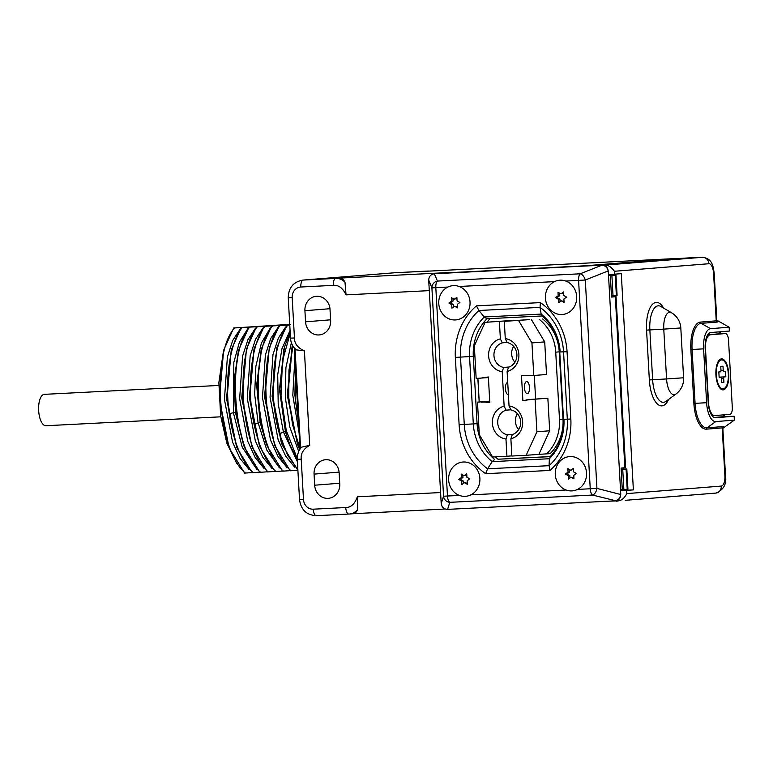 <?xml version="1.0" encoding="UTF-8"?>
<svg xmlns="http://www.w3.org/2000/svg" width="773" height="773" viewBox="0 0 773 773"><rect width="100%" height="100%" fill="white"/><g stroke="black" fill="none" stroke-linecap="round" stroke-linejoin="round"><path stroke-width="1.16" d="M344.99 282.261C342.478 279.555 339.386 278.27 335.724 278.406L339.917 278.077C341.966 278.212 343.656 279.604 344.99 282.261L346.053 294.871C342.739 287.981 338.487 284.812 333.318 285.363L300.842 287.015A10.146 9.228 -94.6 0 0 292.184 297.615L294.445 337.985C294.494 343.695 297.818 347.995 304.407 350.874L296.397 349.889C292.851 347.087 290.89 343.164 290.503 338.12L294.445 337.985M676.974 258.617A16.88 6.996 -92.9 0 0 676.095 258.53A16.88 6.996 -92.9 0 0 676.008 258.53L585.422 265.786L441.422 273.101A6.744 6.136 -94.6 0 0 441.267 273.111A6.744 6.136 -94.6 0 0 440.349 273.265M301.219 459.162L297.276 459.317C297.305 453.906 298.803 449.838 301.75 447.113L309.693 445.325C303.451 448.871 300.629 453.48 301.219 459.162L303.48 499.532A10.146 9.228 -94.6 0 0 313.258 509.185L345.734 507.532C350.942 507.552 354.817 503.977 357.339 496.788L357.686 509.301C356.653 512.006 355.116 513.475 353.097 513.707M339.154 472.834A13.808 12.561 -94.6 0 0 325.51 459.713A13.808 12.561 -94.6 0 0 314.06 474.11L314.679 485.222A13.808 12.561 -94.6 0 0 328.322 498.343A13.808 12.561 -94.6 0 0 339.772 483.946L339.154 472.834M330.641 320.534L330.013 309.432A13.808 12.561 -94.6 0 0 316.37 296.301A13.808 12.561 -94.6 0 0 304.92 310.707L305.548 321.81A13.808 12.561 -94.6 0 0 319.191 334.931A13.808 12.561 -94.6 0 0 330.641 320.534M611.52 296.861L616.042 296.687L625.608 467.694L621.086 468.071L622.294 489.618L620.506 489.763L608.312 271.632C607.781 267.458 605.887 265.294 602.631 265.139L434.407 273.739C430.841 274.289 428.938 276.405 428.706 280.077L441.209 503.648C441.847 507.291 443.973 509.204 447.586 509.378L615.066 500.836C618.236 500.324 620.12 498.208 620.719 494.507L620.738 493.802C620.671 498.005 619.028 500.324 615.801 500.778L592.572 495.058A6.744 2.792 -92.9 0 1 590.243 488.778L578.591 280.396L565.768 281.053M608.535 275.613L610.322 275.526L611.53 297.074L616.042 296.687M610.322 275.526L608.544 275.671M623.985 490.391L633.377 489.898L620.564 490.797M716.793 320.505L716.233 320.834L713.576 273.381A10.001 4.145 -92.9 0 0 708.889 263.728L614.39 271.275L614.554 274.183L621.289 273.642L633.377 489.898M614.554 274.183L608.477 274.599M605.278 501.339L618.613 500.827C621.753 500.392 624.487 497.986 626.816 493.609L721.315 486.072A10.001 4.145 87.1 0 0 724.89 475.762L722.214 427.894L722.794 428.078M616.506 501.213L618.613 500.827M590.272 265.535L677.254 258.597A16.735 6.938 -92.9 0 1 677.312 258.588A16.735 6.938 -92.9 0 1 677.361 258.588M677.254 258.597L690.115 257.815A16.861 6.986 -92.9 0 1 690.173 257.815A16.861 6.986 -92.9 0 1 690.231 257.805A16.861 6.986 -92.9 0 1 690.337 257.805M715.315 417.739L715.566 417.739A15.702 6.503 87.1 0 1 715.44 417.739A15.702 6.503 87.1 0 1 708.203 402.578L705.189 348.72A15.702 6.503 87.1 0 1 710.802 332.525L729.374 331.047L729.152 327.192L716.803 320.206M723.596 414.618L725.383 416.512L734.137 416.251L734.35 420.106L722.842 428.31M722.552 428.513C723.828 427.131 723.915 426.483 722.813 426.58A1.488 1.353 85.4 0 0 722.214 427.894L706.377 429.16A26.64 11.044 87.1 0 1 693.874 403.438L690.859 349.58A26.64 11.044 87.1 0 1 700.386 322.099L716.233 320.834A1.488 1.353 -94.6 0 0 716.977 322.09C718.078 322.003 717.914 321.317 716.494 320.032M614.39 271.275C611.588 267.274 608.602 265.216 605.433 265.12L598.969 265.313M592.021 265.497L598.959 265.197M611.453 295.692L616.371 295.344L615.25 275.149L615.965 275.072L611.878 275.227M615.965 275.072L617.096 295.276L616.371 295.344M609.453 275.575A5.392 4.909 -94.6 0 0 609.453 275.546L611.887 275.42L613.018 295.615M615.25 275.149L611.887 275.42M611.878 275.265L609.453 275.546M708.889 263.728A6.744 6.136 -94.6 0 0 702.435 257.303L603.298 264.955M605.433 265.12L610.409 264.395M729.152 327.192L710.59 328.68A19.557 8.107 87.1 0 0 703.594 348.845L706.609 402.704A19.557 8.107 87.1 0 0 715.788 421.585L734.35 420.106M715.566 417.739L734.137 416.251M718.9 333.888L707.797 334.699M725.374 333.569L716.175 334.023A6.744 2.792 -92.9 0 1 716.213 334.033L725.403 333.559A6.744 2.792 -92.9 0 1 728.533 340.072L732.302 407.4A6.744 2.792 -92.9 0 1 729.886 414.357L714.832 415.555A13.489 5.595 -92.9 0 1 714.764 415.565A13.489 5.595 -92.9 0 1 708.503 402.54L705.498 348.681A13.489 5.595 -92.9 0 1 710.319 334.767L725.374 333.569A6.744 2.792 -92.9 0 1 725.403 333.559M721.47 358.894A15.508 6.426 87.1 0 0 718.938 360.44A15.508 6.426 87.1 0 0 715.914 374.712A15.508 6.426 87.1 0 0 720.368 388.597A15.508 6.426 87.1 0 0 723.199 389.872A15.508 6.426 87.1 0 0 728.746 373.871A15.508 6.426 87.1 0 0 721.47 358.894M721.518 359.909A14.494 6.01 87.1 0 0 719.547 360.914A14.494 6.01 87.1 0 0 716.329 374.692A14.494 6.01 87.1 0 0 720.929 388.065A14.494 6.01 87.1 0 0 723.142 388.858A14.494 6.01 -92.9 0 0 728.321 373.91A14.494 6.01 -92.9 0 0 721.518 359.909M723.673 378.335A1.353 0.56 87.1 0 1 724.156 376.944L725.828 376.809L725.528 371.426L723.857 371.562A1.353 0.56 87.1 0 1 723.219 370.257L722.997 366.218L720.765 366.392L720.987 370.431A1.353 0.56 87.1 0 1 720.513 371.823L718.832 371.958L719.141 377.34L720.813 377.214A1.353 0.56 87.1 0 1 721.441 378.509L721.673 382.548L723.895 382.374L723.673 378.335L721.441 378.451M725.828 376.809L719.122 377.147M723.895 382.374L721.663 382.49M620.564 490.749L623.995 490.517L621.231 490.584M333.318 285.363A6.744 2.792 -92.9 0 1 335.724 278.406L303.248 280.058L395.245 272.714L429.45 271.091M447.847 272.589L441.422 273.101M424.039 271.371L427.72 271.062A6.744 2.763 86.8 0 1 427.749 271.062L429.566 271.091M313.258 509.185A6.744 2.792 87.1 0 0 316.389 515.697A6.744 2.792 87.1 0 0 316.428 515.697L348.865 514.045A6.744 2.821 87.4 0 0 348.903 514.045C352.556 513.813 355.483 512.228 357.686 509.301M353.232 513.707L445.277 509.011L353.184 513.707M295.025 348.671L300.6 448.388M300.001 449.181L294.349 347.937M620.738 493.802L620.506 489.763M463.307 462.003A17.199 15.644 -94.6 0 0 448.64 479.965A17.199 15.644 -94.6 0 0 465.22 496.334A17.199 15.644 85.4 0 0 479.888 478.371A17.199 15.644 85.4 0 0 463.307 462.003M453.442 285.614A17.199 15.644 -94.6 0 0 438.774 303.576A17.199 15.644 -94.6 0 0 455.365 319.945A17.199 15.644 85.4 0 0 470.032 301.982A17.199 15.644 85.4 0 0 453.442 285.614M428.706 280.077L431.904 287.827A6.744 6.474 -22.4 0 1 437.431 281.072A6.744 2.792 87.1 0 0 435.817 287.672L431.904 287.827L443.557 496.208L459.452 495.445M447.867 287.054L435.817 287.672L447.47 496.053A6.744 2.792 87.1 0 0 449.799 502.334A6.744 6.503 -162.5 0 1 443.557 496.208L441.209 503.648M443.258 273.033L434.329 273.748L437.431 281.072L580.204 273.797A6.744 3.768 68.4 0 1 585.296 280.01L578.591 280.396A6.744 2.792 -92.9 0 1 580.204 273.797L601.896 265.207C605.104 265.41 607.211 267.323 608.216 270.927L608.312 271.632M602.631 265.139L434.494 273.729M577.499 489.425L596.94 488.401A6.744 3.807 104.4 0 1 592.572 495.058L449.799 502.334L447.586 509.378M560.087 280.184A17.199 15.644 85.4 0 1 576.677 296.561A17.199 15.644 85.4 0 1 562.01 314.524A17.199 15.644 -94.6 0 1 545.419 298.146A17.199 15.644 -94.6 0 1 560.087 280.184M555.536 297.634L558.386 299.248L558.579 302.745L561.246 300.852L564.097 302.465L563.904 298.967L566.561 297.074L563.71 295.46L563.517 291.962L560.85 293.856L558 292.252L558.193 295.75L555.536 297.634L557.091 297.508L559.952 299.122L560.087 301.673M558.386 299.248L559.952 299.122M558.193 295.75L559.749 295.624L557.091 297.508M559.613 293.16L559.749 295.624M560.85 293.856L563.565 292.909M561.246 300.852L564.039 301.422M448.891 303.055L451.741 304.668L451.934 308.166L454.601 306.272L457.452 307.886L457.258 304.388L459.916 302.494L457.065 300.89L456.862 297.392L454.205 299.277L451.355 297.673L451.548 301.17L448.891 303.055L450.446 302.929L453.307 304.543L453.442 307.094M451.741 304.668L453.307 304.543M451.548 301.17L453.104 301.045L450.446 302.929M452.968 298.581L453.104 301.045M454.205 299.277L456.92 298.339M454.601 306.272L457.394 306.852M569.943 456.563A17.199 15.644 85.4 0 1 586.533 472.941A17.199 15.644 85.4 0 1 571.865 490.903A17.199 15.644 -94.6 0 1 555.275 474.535A17.199 15.644 -94.6 0 1 569.943 456.563M565.392 474.013L568.242 475.627L568.435 479.125L571.102 477.231L573.952 478.845L573.759 475.347L576.416 473.453L573.566 471.849L573.373 468.351L570.706 470.235L567.855 468.631L568.049 472.129L565.392 474.013L566.947 473.888L569.807 475.501L569.952 478.052M568.242 475.627L569.807 475.501M568.049 472.129L569.614 472.003L566.947 473.888M569.469 469.54L569.614 472.003M570.706 470.235L573.421 469.298M571.102 477.231L573.895 477.801M458.747 479.453L461.607 481.057L461.8 484.555L464.457 482.671L467.317 484.275L467.124 480.777L469.781 478.883L466.921 477.279L466.728 473.781L464.071 475.666L461.21 474.062L461.413 477.559L458.747 479.453L460.312 479.328L463.162 480.932L463.307 483.483M461.607 481.057L463.162 480.932M461.413 477.559L462.969 477.434L460.312 479.328M462.834 474.97L462.969 477.434M464.071 475.666L466.786 474.728M464.457 482.671L467.259 483.241M459.114 424.725L473.308 423.904A49.849 45.365 -94.6 0 0 492.169 461.645L487.589 468.805L549.072 465.675A56.69 51.588 -94.6 0 0 567.314 419.198L563.556 351.87A56.69 51.588 -94.6 0 0 540.056 307.374L478.902 310.495A56.69 51.588 -94.6 0 0 460.505 357.116L464.264 424.445A56.69 51.588 -94.6 0 0 487.589 468.805L485.637 473.704L549.922 470.428A61.463 55.927 -94.6 0 0 570.832 419.034L567.073 351.715A61.463 55.927 -94.6 0 0 540.366 302.61L476.429 305.866A61.463 55.927 -94.6 0 0 455.355 357.406L459.114 424.725A61.463 55.927 -94.6 0 0 485.637 473.704M540.366 302.61L540.056 307.374L541.148 314.089L484.236 316.988L478.902 310.495L476.429 305.866M455.355 357.406L469.549 356.575L473.308 423.904L477.076 423.652A47.878 43.568 -94.6 0 0 494.672 459.481L492.169 461.645L549.381 458.727L549.072 465.675L549.922 470.428M570.832 419.034L563.923 419.285A49.849 45.365 -94.6 0 1 549.381 458.727L550.598 456.63M474.912 356.198L469.549 356.575A49.849 45.365 -94.6 0 1 484.236 316.988L486.951 318.766A47.878 43.568 -94.6 0 0 473.308 356.324L477.076 423.652L478.68 423.527M567.073 351.715L560.164 351.957A49.849 45.365 -94.6 0 0 541.148 314.089L542.588 315.935M495.338 456.862A47.878 43.568 -94.6 0 0 497.976 459.22L550.318 456.553M477.859 378.345L479.183 401.999M490.159 318.602A47.878 43.568 -94.6 0 0 487.009 322.196M529.766 319.597L504.315 321.365L505.271 338.622L507.175 342.594A12.61 11.479 -94.6 0 1 516.876 354.44A12.61 11.479 -94.6 0 1 508.557 367.194L507.107 371.436L509.04 405.941A16.658 15.16 -94.6 0 1 522.645 421.71A16.658 15.16 -94.6 0 1 510.876 438.764L511.842 456.022L526.162 455.287L536.916 431.788L535.09 399.197L531.293 399.39L547.854 398.182L535.09 399.197M512.731 320.38L485.086 322.351L512.731 320.389M517.398 413.681A12.61 11.479 -94.6 0 0 518.673 429.595M514.905 362.266A12.61 11.479 85.4 0 1 513.639 346.362M529.756 319.51L504.315 321.365M542.627 318.949A43.162 39.268 -94.6 0 1 559.246 351.86L563.005 419.179A43.162 39.268 -94.6 0 1 550.154 453.596L526.162 455.287M510.876 438.764L512.315 434.523A12.61 11.479 -94.6 0 0 520.635 421.758A12.61 11.479 -94.6 0 0 510.943 409.922L509.04 405.941M531.399 319.616L544.714 341.898L546.53 374.48L533.766 375.504L531.94 342.912L518.635 320.64M533.766 375.504L521.466 375.32L522.877 400.627L531.293 399.39M507.107 371.436A16.658 15.16 -94.6 0 0 518.876 354.382A16.658 15.16 -94.6 0 0 505.271 338.622M544.714 341.898L531.94 342.912M538.926 454.273L549.68 430.764L547.854 398.182M534.298 375.456L535.612 399.052M546.637 453.877A43.162 39.268 -94.6 0 0 559.497 419.459L555.729 352.14A43.162 39.268 -94.6 0 0 539.11 319.23M549.68 430.764L536.916 431.788M526.278 399.921L531.302 399.515M522.877 400.627L526.307 400.356M527.302 393.65A6.068 2.512 87.1 0 0 529.476 387.428A6.068 2.512 87.1 0 0 526.655 381.533A6.068 2.512 87.1 0 0 526.626 381.533A6.068 2.512 87.1 0 0 524.452 387.756A6.068 2.512 87.1 0 0 527.273 393.65A6.068 2.512 87.1 0 0 527.302 393.65M507.117 342.458L502.276 342.845A12.61 11.479 -94.6 0 0 493.957 355.609A12.61 11.479 -94.6 0 0 503.648 367.446L509.127 367.011M512.895 434.329L507.417 434.774L505.967 439.016L506.933 456.263L511.832 455.877M510.876 409.787L506.035 410.173A12.61 11.479 -94.6 0 0 497.715 422.928A12.61 11.479 -94.6 0 0 507.417 434.774M489.715 401.158L477.482 402.134L479.299 434.716L492.614 456.998L506.933 456.263M477.907 378.345L479.231 401.999M485.086 322.351L474.332 345.85L476.158 378.432L488.401 377.572M499.406 321.616L500.373 338.874A16.658 15.16 -94.6 0 0 488.604 355.928A16.658 15.16 -94.6 0 0 502.208 371.687L504.141 406.192A16.658 15.16 -94.6 0 0 492.372 423.246A16.658 15.16 -94.6 0 0 505.967 439.016M477.482 402.134L489.724 401.264M479.956 378.239L488.372 377.002L489.782 402.318L481.279 401.941M502.276 342.845L500.373 338.874M502.208 371.687L503.648 367.446M504.141 406.192L506.035 410.173M507.726 382.5A6.068 2.512 87.1 0 0 507.658 382.5A6.068 2.512 87.1 0 0 507.629 382.5A6.068 2.512 87.1 0 0 505.455 388.722A6.068 2.512 87.1 0 0 508.276 394.616A6.068 2.512 87.1 0 0 508.402 394.607M486.352 402.491L489.782 402.221M486.323 401.95L489.744 401.68M481.299 402.211L489.744 401.535M484.971 377.717L488.391 377.446M550.221 456.65L497.976 459.22M621.163 469.414L622.729 469.337L623.859 489.531L627.212 489.261L626.091 469.066L626.806 468.989L621.154 469.221M622.294 489.609L623.859 489.531A4.725 4.725 0 0 1 623.995 490.507M626.091 469.066L622.729 469.337M626.806 468.989L627.937 489.193L627.212 489.261M295.528 369.04L295.189 398.201L298.484 421.952M289.759 324.969L234.548 327.936C211.155 353.58 217.561 451.509 245.466 473.047L244.616 473.095L229.127 447.934L219.406 399.003L223.639 350.275L233.707 327.984L289.749 324.36M245.466 473.047L252.085 472.583M259.68 472.197L252.22 472.709L236.722 447.528L227.001 398.568L231.262 349.831L241.302 327.597M249.747 327.163C226.354 352.797 232.76 450.736 260.665 472.274L259.815 472.322L244.316 447.142L236.036 413.313L234.499 379.649L238.867 349.406L248.906 327.211M260.665 472.274L267.284 471.81M257.351 326.776C233.948 352.411 240.355 450.35 268.26 471.888L267.419 471.926L251.921 446.755L242.2 397.795L246.461 349.048L256.501 326.824M268.26 471.888L274.879 471.424M282.483 471.037L275.014 471.54L259.515 446.359L249.795 397.399L254.056 348.662L264.105 326.438M272.55 326.003C249.148 351.638 255.554 449.577 283.459 471.115L282.618 471.153L267.1 445.924L260.801 423.807L257.129 384.384L261.67 348.227L271.7 326.051M283.459 471.115L290.078 470.651M280.145 325.617C256.752 351.251 263.158 449.19 291.063 470.728L290.213 470.767L274.715 445.586L264.994 396.626L269.255 347.889L279.304 325.655M291.063 470.728L297.682 470.255M297.895 470.38L282.319 445.2L272.598 396.24L276.86 347.502L286.899 325.269L289.933 324.96M236.809 463.587L226.885 443.277L220.672 416.087L228.393 445.982M220.672 416.087L218.865 382.654L223.474 350.903M290.59 324.312L289.74 324.515M289.769 325.085L286.899 325.269M234.548 327.936L233.707 327.984M295.489 368.325L294.909 395.216L298.494 422.174M294.899 357.793L292.803 395.254L299.093 432.87M293.035 346.169L288.947 370.373L288.773 397.66L292.581 424.744L299.963 448.34M299.682 449.683L297.518 444.427L287.798 395.467L292.474 345.212M292.059 346.719L287.305 395.486L297.518 444.446M291.373 342.661L285.894 367.755L285.314 397.486L289.798 427.005L298.697 451.519M290.233 333.308L282.483 360.875L281.034 395.631L286.271 430.532L297.247 458.495M283.962 348.971L279.468 389.64L285.469 431.73L289.865 444.697L297.315 460.032M286.261 433.692L279.952 389.186L284.483 347.029L290.146 331.82M290.068 330.409L281.903 348.923L277.71 374.702L278.203 403.815L283.372 431.836L285.469 431.73L289.17 442.842M297.847 469.588L287.556 455.084L279.507 434.03L283.372 431.836L297.412 461.761M287.749 325.23C272.627 343.096 268.308 396.134 279.507 434.03M276.86 347.492L272.106 396.269L281.295 442.523M285.643 326.979L278.328 338.12L272.985 354.585L270.048 397.206L278.135 439.74L285.633 456.118L294.648 467.143M269.265 347.879L264.501 396.655L274.724 445.606M278.048 327.375L270.724 338.506L265.381 354.971L262.453 397.593L270.54 440.127L278.038 456.505L287.044 467.53M261.139 350.246L256.646 385.167L260.153 422.464L266.482 444.291M270.444 327.762L261.429 342.98L255.873 366.238L254.665 394.143L258.047 422.57L266.859 450.166L279.449 467.926M275.864 471.501C266.038 462.206 258.762 446.417 254.046 424.145L260.153 422.464L260.801 423.807M264.946 326.39C251.399 342.661 246.191 387.447 254.046 424.145M254.066 348.652L249.302 397.428L259.525 446.379M262.849 328.148L255.525 339.279L250.181 355.744L247.254 398.366L255.341 440.9L262.839 457.278L271.845 468.312M246.461 349.038L241.707 397.815L251.921 446.765M255.245 328.535L247.93 339.666L242.587 356.14L239.649 398.752L247.737 441.286L255.235 457.664L264.25 468.699M238.277 351.618L234.006 380.76L235.475 412.618L243.63 445.316M247.65 328.921L239.379 342.236L233.842 362.324L233.378 412.724L242.2 447.103L256.646 469.085M253.061 472.661C241.311 461.21 233.378 441.547 229.272 413.661L233.378 412.724L235.475 412.618L236.036 413.313M242.152 327.549C230.122 342.217 224.402 379.446 229.272 413.661M231.262 349.811L226.508 398.588L236.722 447.538M240.045 329.308L232.731 340.439L227.388 356.913L224.45 399.525L232.538 442.059L240.036 458.447L249.051 469.472M46.022 425.72A15.711 6.513 -92.9 0 1 45.945 425.73A15.711 6.513 -92.9 0 1 38.65 410.463A15.711 6.513 -92.9 0 1 44.274 394.346A15.711 6.513 -92.9 0 1 44.351 394.346A15.711 6.513 -92.9 0 1 44.428 394.346M292.184 297.615L288.242 297.769L290.503 338.12M429.295 290.629L346.053 294.871M304.407 350.874L309.693 445.325M357.339 496.788L440.581 492.546M624.884 467.771L615.318 296.764M623.328 469.114L623.26 467.907M613.685 296.764L613.627 295.566M613.221 275.159L613.173 274.289M625.251 490.343L625.202 489.425M626.816 493.609L626.642 490.44M663.659 308.127A26.862 11.141 87.1 0 0 651.62 305.306A26.862 11.141 87.1 0 0 646.566 330.129L649.349 379.949A26.862 11.141 87.1 0 0 656.992 403.612A26.862 11.141 87.1 0 0 668.558 399.457M625.28 500.324L715.721 493.106A6.744 6.136 -94.6 0 1 715.614 493.106L625.289 500.324M724.89 475.762L725.499 475.695C726.813 484.207 723.557 490.005 715.721 493.106A6.744 6.136 -94.6 0 0 721.315 486.072M611.965 264.53L702.435 257.303A16.745 6.938 -92.9 0 1 702.541 257.303A16.745 6.938 -92.9 0 1 702.889 257.303M706.377 429.16A1.488 1.353 85.4 0 1 706.976 427.846L722.813 426.58M693.874 403.438L695.082 403.361A25.354 10.513 87.1 0 0 706.976 427.846L715.788 421.585M690.859 349.58L692.067 349.502L695.082 403.361L706.609 402.704M700.386 322.099A1.488 1.353 -94.6 0 0 701.14 323.356A25.354 10.513 87.1 0 0 692.067 349.502L703.594 348.845M716.977 322.09L701.14 323.356L710.59 328.68M716.813 320.351L714.184 273.313L713.576 273.381M718.9 333.781A2.019 1.846 85.4 0 1 720.078 331.791M712.049 415.7L714.696 415.565M723.441 414.869A2.019 1.846 -94.6 0 0 725.335 416.57L714.126 417.468M707.672 334.902L710.319 334.767M723.219 370.257L720.987 370.373M724.156 376.944L719.132 377.195M339.917 278.077L448.408 272.55M676.008 258.53L423.527 271.4M300.842 287.015A6.744 2.792 -92.9 0 1 303.248 280.058A16.88 15.363 -94.6 0 0 302.852 280.087C293.373 281.855 288.503 287.749 288.242 297.769M302.852 280.087L394.839 272.743A16.88 15.363 85.4 0 1 395.245 272.714A6.744 2.792 87.1 0 1 395.274 272.714A6.744 2.792 87.1 0 0 395.274 272.714L427.749 271.062M303.48 499.532L299.528 499.687C300.968 509.794 306.581 515.137 316.389 515.697L348.865 514.045A6.744 2.821 87.4 0 1 345.734 507.532M314.06 474.11L339.096 472.119M314.679 485.222L339.734 483.222M305.548 321.81L330.593 319.809M304.92 310.707L329.955 308.707M470.863 494.865L566.097 490.005M554.531 281.623L459.152 286.483M608.216 270.927L585.296 280.01L596.94 488.401L620.719 494.507M563.498 419.285L559.739 351.957L563.498 419.285C564.029 434.242 559.517 446.794 549.941 456.949M542.163 315.954L486.951 318.766L542.163 315.954M559.246 351.86L555.729 352.14M563.005 419.179L559.497 419.459M649.349 379.949L652.634 379.736A23.364 9.682 87.1 0 0 665.978 401.342L675.911 394.066A18.881 18.881 0 0 0 683.593 377.784L680.81 327.965A18.881 18.881 0 0 0 671.515 312.736A16.349 6.783 87.1 0 0 663.775 329.124L649.851 329.916L652.634 379.736L666.568 378.944A16.349 6.783 87.1 0 0 675.911 394.066M646.566 330.129L649.851 329.916A23.364 9.682 87.1 0 1 660.905 306.504L671.515 312.736M680.81 327.965L663.775 329.124L666.568 378.944L683.593 377.784M677.312 258.588L690.173 257.815M714.184 273.313C713.141 266.096 712.464 258.588 702.541 257.303L690.231 257.805M725.499 475.695L722.842 428.261M611.868 275.352A4.725 4.725 0 0 0 611.916 274.376M719.083 333.878L720.861 331.646M714.764 415.565L712.059 415.7M718.697 386.258L720.929 388.065M717.508 362.943L719.547 360.914M448.127 272.569L441.267 273.111M676.095 258.53L423.778 271.381M349.251 514.026L353.28 513.697M297.276 459.317L299.528 499.687M541.863 315.713C552.627 324.853 558.589 336.941 559.739 351.957M284.232 347.976L283.739 349.802M288.851 442.021L289.875 444.688M281.304 442.523L282.319 445.219M261.68 348.227L260.936 350.99M266.086 443.248L266.646 444.726M238.867 349.406L238.132 352.169M243.302 444.465L243.901 446.031M228.112 445.258L228.74 446.92M44.351 394.346L218.769 385.456M45.945 425.73L220.769 416.821"/></g></svg>
